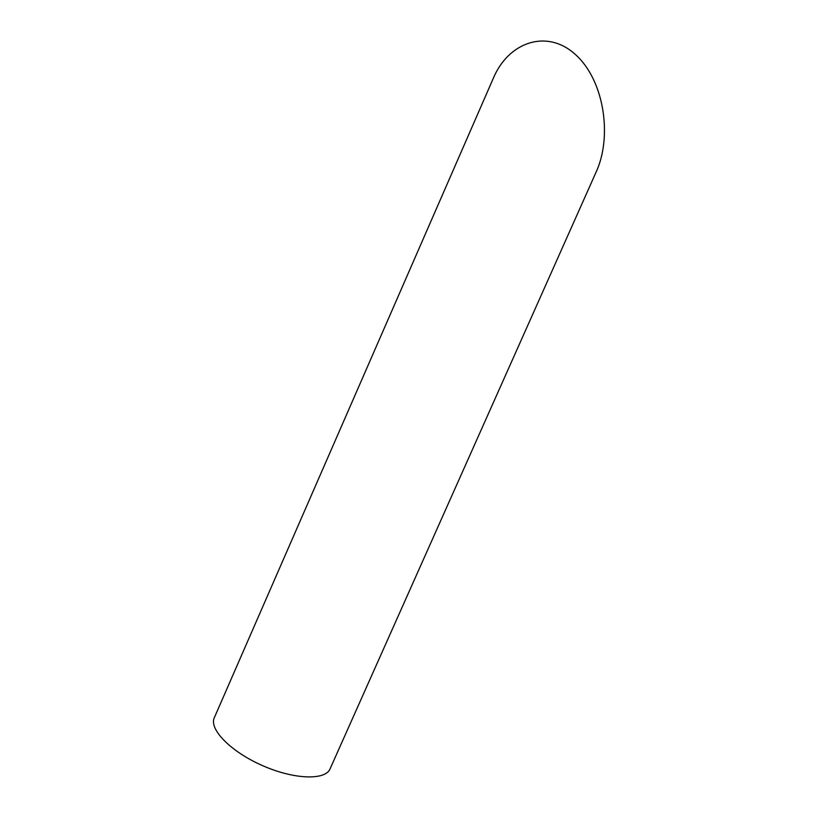 <?xml version="1.0" encoding="UTF-8"?>
<svg xmlns="http://www.w3.org/2000/svg" width="818" height="818" viewBox="0 0 818 818"><rect width="100%" height="100%" fill="white"/><g stroke="black" fill="none" stroke-linecap="round" stroke-linejoin="round"><path stroke-width="1.23" d="M330.094 768.818C325.462 780.495 294.132 779.646 262.374 765.546C230.553 751.609 208.805 729.043 214.306 717.744L493.346 78.211C508.704 41.554 547.549 28.599 575.821 54.888C604.298 80.706 612.529 136.718 596.056 172.209L330.094 768.818"/></g></svg>
